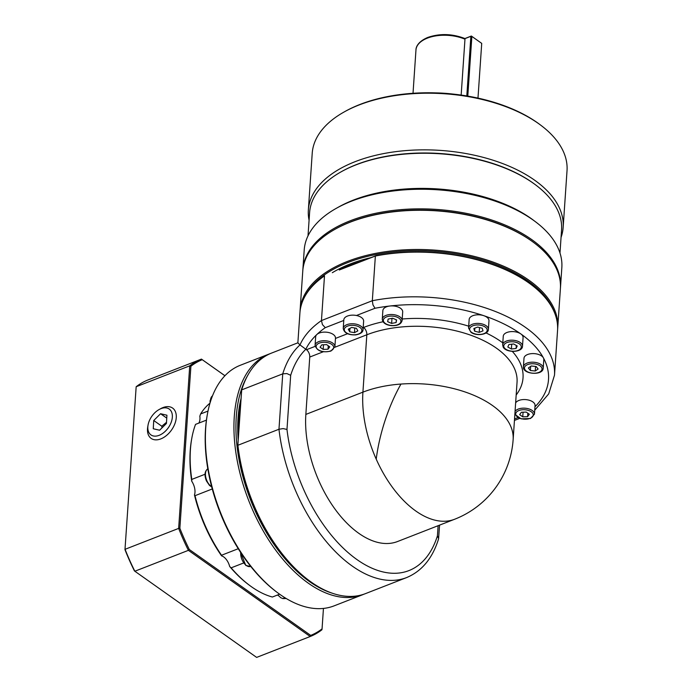 <?xml version="1.0" encoding="UTF-8"?>
<svg xmlns="http://www.w3.org/2000/svg" width="692" height="692" viewBox="0 0 692 692"><rect width="100%" height="100%" fill="white"/><g stroke="black" fill="none" stroke-linecap="round" stroke-linejoin="round"><path stroke-width="1.04" d="M461.166 95.072L464.972 39.193L463.917 38.441M535.556 221.812L533.471 220.238A126.281 67.66 -176.1 0 0 353.491 200.057A126.281 67.66 -176.1 0 0 338.734 206.96L336.45 208.24A129.119 69.183 3.9 0 1 351.536 201.173A129.119 69.183 3.9 0 1 535.556 221.812A129.119 69.183 3.9 0 1 561.835 267.614L560.503 287.215A129.119 69.183 -176.1 0 0 489.08 219.165A129.119 69.183 -176.1 0 0 350.195 220.783A129.119 69.183 -176.1 0 0 302.862 269.646A129.119 69.183 -176.1 0 0 302.819 270.364M559.984 253.03L561.567 229.891A126.281 67.66 -176.1 0 0 535.867 185.093A126.281 67.66 -176.1 0 0 533.264 183.198A126.281 67.66 -176.1 0 0 355.878 164.912A126.281 67.66 -176.1 0 0 341.13 171.824A126.281 67.66 -176.1 0 0 309.592 212.712L308.009 235.851M300.094 310.284L302.767 271.082A129.119 69.183 3.9 0 1 335.014 229.277L335.698 228.888A128.262 68.724 3.9 0 1 350.688 221.873A128.262 68.724 3.9 0 1 533.497 242.373L534.129 242.849A129.119 69.183 3.9 0 1 560.399 288.65L557.726 327.852A129.119 69.183 -176.1 0 0 486.312 259.803A129.119 69.183 -176.1 0 0 347.427 261.42A129.119 69.183 -176.1 0 0 300.094 310.284A129.119 69.183 -176.1 0 0 300.025 311.599M541.032 125.408L539.985 124.621A126.281 67.66 -176.1 0 0 360.004 104.44A126.281 67.66 -176.1 0 0 345.256 111.343L344.114 111.983A127.7 68.421 3.9 0 1 359.027 104.994A127.7 68.421 3.9 0 1 541.032 125.408A127.7 68.421 3.9 0 1 567.025 170.699L563.158 227.357A127.7 68.421 3.9 0 1 561.048 237.408M452.378 94A95.064 50.94 -176.1 0 0 436.202 92.901M302.862 269.646L304.203 250.046A129.119 69.183 3.9 0 1 336.45 208.24M309.073 220.229A127.7 68.421 3.9 0 1 308.355 209.987A127.7 68.421 3.9 0 1 355.169 161.651A127.7 68.421 3.9 0 1 534.544 180.136A127.7 68.421 3.9 0 1 563.158 227.357M308.355 209.987L312.213 153.33A127.7 68.421 3.9 0 1 344.114 111.983M535.867 185.093L535.236 184.626A125.425 67.21 -176.1 0 0 532.658 182.74A125.425 67.21 -176.1 0 0 341.813 171.434L341.13 171.824M335.014 229.277A129.119 69.183 3.9 0 1 350.1 222.21A129.119 69.183 3.9 0 1 534.129 242.849M305.224 295.865A128.262 68.724 3.9 0 1 347.912 262.51A128.262 68.724 3.9 0 1 554.603 312.87M332.316 272.709A124.863 66.908 3.9 0 1 350.065 264.033A124.863 66.908 3.9 0 1 371.007 257.614M531.274 284.68L530.643 284.204A128.262 68.724 -176.1 0 0 375.868 255.72L361.778 261.221A124.863 66.908 -176.1 0 0 349.979 265.226A124.863 66.908 -176.1 0 0 339.262 270.001L375.367 256.023A129.119 69.183 3.9 0 1 531.274 284.68A129.119 69.183 3.9 0 1 557.553 330.482L554.5 375.176A129.119 69.183 -176.1 0 0 372.322 300.726L372.971 304.913L375.003 308.269A123.444 66.147 3.9 0 1 389.925 306.002A9.93 5.32 3.9 0 1 402.692 311.928L402.104 320.526A9.93 5.32 -176.1 0 0 393.194 314.601A9.93 5.32 -176.1 0 0 382.33 318.839A9.93 5.32 -176.1 0 0 382.287 319.176L382.866 310.57A9.93 5.32 3.9 0 1 382.918 310.232A9.93 5.32 3.9 0 1 389.925 306.002A123.444 66.147 3.9 0 1 483.769 315.673A9.93 5.32 3.9 0 1 488.976 320.82L488.396 329.427A9.93 5.32 -176.1 0 0 486.165 325.75A9.93 5.32 -176.1 0 0 472.212 324.314A9.93 5.32 -176.1 0 0 468.571 328.069L469.159 319.462A9.93 5.32 3.9 0 1 472.8 315.708A9.93 5.32 3.9 0 1 483.769 315.673A123.444 66.147 3.9 0 1 520.851 333.933A9.93 5.32 3.9 0 1 523.074 337.61L522.495 346.208A9.93 5.32 -176.1 0 0 522.079 344.46A9.93 5.32 -176.1 0 0 509.727 340.291A9.93 5.32 -176.1 0 0 502.669 344.858L503.257 336.251A9.93 5.32 3.9 0 1 510.315 331.684A9.93 5.32 3.9 0 1 520.851 333.933A123.444 66.147 3.9 0 1 543.393 357.859A9.93 5.32 3.9 0 1 543.808 359.606L543.22 368.213A9.93 5.32 -176.1 0 0 534.311 362.279A9.93 5.32 -176.1 0 0 523.446 366.518A9.93 5.32 -176.1 0 0 523.403 366.864L523.991 358.257A9.93 5.32 3.9 0 1 534.899 353.681A9.93 5.32 3.9 0 1 543.393 357.859A123.444 66.147 3.9 0 1 534.968 406.784M376.223 459.151A92.226 51.398 -111.3 0 1 362.919 392.148A92.226 49.417 3.9 0 1 400.971 384.051A92.226 49.417 3.9 0 1 513.135 439.602A92.226 92.226 0 0 1 454.635 519.251L454.635 519.251A92.226 51.398 -111.3 0 1 376.223 459.151A92.226 38.259 -72.1 0 1 400.971 384.051M240.522 405.945L238.852 430.467A124.863 69.581 -111.3 0 1 239.147 417.821A124.863 69.581 -111.3 0 1 240.522 405.945L241.698 389.873L282.743 373.853L278.971 429.248A129.119 71.951 68.7 0 0 352.245 566.073A129.119 71.951 68.7 0 0 406.576 577.595C421.852 571.22 432.517 558.323 438.572 538.886L439.567 525.133M438.633 538.618L437.422 535.885A123.444 68.785 -111.3 0 1 356.96 559.577A123.444 68.785 -111.3 0 1 286.981 429.447L290.675 375.306A123.444 68.785 -111.3 0 1 305.829 349.252A123.444 66.147 3.9 0 1 316.841 334.513A9.93 5.32 3.9 0 1 333.259 334.461A9.93 5.32 3.9 0 1 335.482 338.137L334.893 346.744A9.93 5.32 -176.1 0 0 332.67 343.068A9.93 5.32 -176.1 0 0 318.718 341.632A9.93 5.32 -176.1 0 0 315.076 345.394L315.664 336.788A9.93 5.32 3.9 0 1 316.841 334.513A123.444 66.147 3.9 0 1 325.283 327.662L343.768 320.448M375.868 255.72L375.367 256.023L372.322 300.726L321.451 320.569L324.496 275.866A129.119 69.183 3.9 0 0 299.913 312.914L297.871 342.834L299.991 344.927A129.119 71.951 68.7 0 0 282.743 373.853L286.886 373.568L290.675 375.306M406.576 577.595L365.523 593.606A129.119 71.951 -111.3 0 1 308.398 580.043A129.119 71.951 -111.3 0 1 237.918 445.259L278.971 429.248L283.132 428.599L286.981 429.447M454.635 519.251L397.563 541.516A92.226 51.398 -111.3 0 1 334.729 508.715A92.226 51.398 -111.3 0 1 305.847 414.413L309.757 357.046A5.674 3.166 68.7 0 0 308.935 352.92A5.674 3.166 68.7 0 0 306.495 349.728L299.991 344.927A129.119 69.183 -176.1 0 1 321.451 320.569L322.437 324.626L325.283 327.662M238.186 440.155A124.863 69.581 -111.3 0 1 238.048 418.253A124.863 69.581 -111.3 0 1 241.024 398.549M332.117 593.156A127.7 71.164 -111.3 0 1 236.257 416.982A127.7 71.164 -111.3 0 1 247.407 375.981M270.269 353.612A129.119 71.951 68.7 0 0 268.833 354.14A129.119 71.951 68.7 0 0 234.268 416.774A129.119 71.951 68.7 0 0 274.707 548.799A129.119 71.951 68.7 0 0 362.669 594.722A129.119 71.951 68.7 0 0 364.087 594.134M191.788 479.418A106.412 59.304 -111.3 0 1 190.421 449.601A106.412 59.304 -111.3 0 1 191.831 438.088L191.615 439.299A104.994 58.509 68.7 0 0 190.222 450.665A104.994 58.509 68.7 0 0 191.745 481.251L191.788 479.418L205.031 474.254M191.831 438.088A106.412 59.304 -111.3 0 1 195.542 424.378L206.424 420.13M198.803 423.106A11.349 6.323 68.7 0 0 199.953 419.196A11.349 6.323 68.7 0 0 199.832 416.186L200.594 413.963L207.998 411.074M212.262 488.967L195.014 495.697L194.461 494.953A11.349 6.323 68.7 0 0 194.971 492.384A11.349 6.323 68.7 0 0 191.745 481.251M362.669 594.722L334.132 605.855A129.119 71.951 -111.3 0 1 277.008 592.283A129.119 71.951 -111.3 0 1 205.732 427.907A129.119 71.951 -111.3 0 1 207.444 413.928A129.119 71.951 -111.3 0 1 240.297 365.272L268.833 354.14M207.444 413.928L207.219 415.148A127.7 71.164 68.7 0 0 205.524 428.971A127.7 71.164 68.7 0 0 276.022 591.539L277.008 592.283M363.222 319.427A9.93 5.32 3.9 0 1 363.629 321.175L363.049 329.781A9.93 5.32 -176.1 0 0 362.634 328.034A9.93 5.32 -176.1 0 0 350.29 323.856A9.93 5.32 -176.1 0 0 343.232 328.423L343.812 319.825A9.93 5.32 3.9 0 1 356.449 315.5A9.93 5.32 3.9 0 1 363.222 319.427M391.646 318.398L392.797 318.285M515.635 402.926A9.93 5.32 3.9 0 1 523.187 399.578A9.93 5.32 3.9 0 1 532.831 401.896A9.93 5.32 3.9 0 1 535.054 405.573L534.466 414.179A9.93 5.32 -176.1 0 0 532.243 410.503A9.93 5.32 -176.1 0 0 518.291 409.067A9.93 5.32 -176.1 0 0 515.047 411.532M166.512 422.293L161.798 426.211L161.989 427.872M160.864 408.695A15.83 10.043 125.3 0 1 172.343 417.051A15.83 10.043 125.3 0 1 159.324 435.259A15.83 10.043 125.3 0 1 148.027 425.199A15.83 10.043 125.3 0 1 159.117 409.534A15.83 10.043 125.3 0 1 160.864 408.695M148.027 425.199L147.725 427.025A18.58 11.79 -54.7 0 0 160.976 438.832A18.58 11.79 -54.7 0 0 176.27 417.458A18.58 11.79 -54.7 0 0 162.784 407.657A18.58 11.79 -54.7 0 0 160.734 408.635L159.117 409.534M153.736 420.502L160.57 413.73L166.919 415.209L166.443 423.452L159.61 430.225L153.261 428.755L153.736 420.502L161.798 426.211M166.755 418.106L160.57 413.73M323.449 608.424L322.057 628.872A148.131 82.547 -111.3 0 1 310.708 635.394L189.314 549.5A148.131 82.547 -111.3 0 1 179.859 528.264L190.905 366.224A148.131 82.547 -111.3 0 1 202.254 359.702L224.917 375.739M284.914 597.724L282.751 598.563L280.589 597.62A11.349 6.323 68.7 0 0 277.414 595.059M229.675 566.471A104.994 58.509 68.7 0 0 248.186 584.333L249.172 585.077A106.412 59.304 -111.3 0 1 231.145 567.847L229.675 566.471A11.349 6.323 68.7 0 0 221.578 555.866L221.527 555.243L238.256 548.721M194.461 494.953A104.994 58.509 68.7 0 0 221.578 555.866M124.975 549.673L136.168 386.733L124.975 549.673A148.131 82.547 68.7 0 0 134.43 570.909L134.845 571.229L188.406 550.339L310.198 636.51A148.979 83.023 68.7 0 0 321.918 629.772L322.057 628.872M189.314 549.5L188.406 550.339A148.979 83.023 68.7 0 1 178.648 528.403L179.859 528.264M310.708 635.394L310.198 636.51L256.637 657.4L134.845 571.229A148.979 83.023 -111.3 0 1 125.079 549.301L178.648 528.403L189.729 365.834L190.905 366.224M202.254 359.702L201.441 359.105A148.979 83.023 68.7 0 0 189.729 365.834L136.168 386.733A148.979 83.023 -111.3 0 1 147.88 379.995L201.441 359.105L224.935 375.721M522.754 416.843L519.649 414.646L521.387 412.268L526.231 412.077L529.337 414.274L527.598 416.653L522.754 416.843L523.066 412.198M527.832 413.202L527.598 416.653M535.262 370.998L530.375 370.497L528.368 367.988L531.231 365.99L536.118 366.492L538.125 369L535.262 370.998L535.565 366.44M530.652 366.397L530.375 370.497M516.085 348.474L511.388 349.002L507.816 347.021L508.94 344.512L513.646 343.976L517.218 345.965L516.085 348.474L516.293 345.446M511.717 344.227L511.388 349.002M483.007 330.863L479.201 332.342L474.617 331.183L473.83 328.544L477.636 327.065L482.22 328.224L483.007 330.863M479.53 327.567L479.201 332.342M474.617 331.183L474.824 328.155M396.603 319.946L396.109 322.55L391.629 323.406L387.65 321.676L388.151 319.073L392.623 318.208L396.603 319.946M396.291 319.808L396.109 322.55M391.629 323.406L391.957 318.631M356.441 328.302L357.851 330.897L354.486 332.653L349.711 331.814L348.292 329.219L351.657 327.463L356.441 328.302M354.486 332.653L354.797 328.017M349.944 328.363L349.711 331.814M326.667 344.642L329.764 346.839L328.025 349.218L323.181 349.408L320.076 347.211L321.823 344.832L326.667 344.642M328.025 349.218L328.259 345.766M323.493 344.763L323.181 349.408M243.385 563.072L231.145 567.847M249.172 585.077A106.412 59.304 -111.3 0 0 272.38 597.023L279.62 594.194M200.594 413.963A106.412 59.304 -111.3 0 1 209.987 403.159M286.177 598.493A106.412 59.304 -111.3 0 1 282.751 598.563M221.527 555.243A106.412 59.304 -111.3 0 1 195.014 495.697M238.852 430.467L237.806 445.804A128.262 71.475 68.7 0 0 307.81 579.593L308.398 580.043M297.88 342.808L271.688 353.024A129.119 71.951 -111.3 0 0 241.698 389.873L237.806 445.804M339.262 270.001L361.778 261.221M557.614 329.167A129.119 69.183 -176.1 0 0 557.726 327.852M560.442 287.933A129.119 69.183 -176.1 0 0 560.503 287.215M464.86 38.657L470.871 36.313L466.806 95.946M467.792 96.11L471.866 36.416L481.718 43.38L471.356 36.027L471.866 36.416L470.871 36.313L471.356 36.027L464.808 38.588M481.718 43.38L477.982 98.1M211.648 486.666A9.93 5.536 -111.3 0 1 206.899 480.758A9.93 5.536 -111.3 0 1 207.704 468.934A9.93 5.536 -111.3 0 1 207.825 468.865M464.583 38.415C452.023 33.674 439.757 33.346 427.794 37.429C417.691 41.71 415.901 47.341 415.97 49.936A31.218 16.729 3.9 0 1 427.414 38.121A31.218 16.729 3.9 0 1 464.972 39.193M438.114 525.695L437.422 535.885M356.449 315.5L375.003 308.269M517.953 417.622L514.545 418.945M210.437 401.68A9.93 5.536 -111.3 0 1 210.454 400.365A9.93 5.536 -111.3 0 1 212.487 395.876L210.039 400.798L210.074 402.856M240.418 552.104L245.816 565.494L250.582 566.411A9.93 5.536 -111.3 0 1 246.404 565.528A9.93 5.536 -111.3 0 1 240.704 552.726A9.93 5.536 -111.3 0 1 240.721 552.562M315.137 346.355L306.495 349.728M334.824 347.263L366.829 334.781A5.674 3.166 68.7 0 0 366.007 330.655A5.674 3.166 68.7 0 0 363.577 327.463L363.196 327.61M347.54 333.717L335.464 338.431M319.367 343.094A8.797 4.714 3.9 0 1 331.728 344.365A8.797 4.714 3.9 0 1 330.473 350.948A8.797 4.714 3.9 0 1 318.112 349.676A8.797 4.714 3.9 0 1 319.367 343.094M350.55 325.413A8.797 4.714 3.9 0 1 361.483 329.107A8.797 4.714 3.9 0 1 355.593 334.703A8.797 4.714 3.9 0 1 344.659 331.01A8.797 4.714 3.9 0 1 350.55 325.413M393.013 316.157A8.797 4.714 3.9 0 1 400.867 321.711A8.797 4.714 3.9 0 1 391.24 325.465A8.797 4.714 3.9 0 1 383.394 319.912A8.797 4.714 3.9 0 1 393.013 316.157M402.061 320.872A9.93 5.32 -176.1 0 0 402.104 320.526C401.109 324.288 397.476 325.993 391.188 325.638C385.574 324.851 382.598 322.697 382.287 319.176M485.222 327.048A8.797 4.714 3.9 0 1 483.967 333.63A8.797 4.714 3.9 0 1 471.615 332.359A8.797 4.714 3.9 0 1 472.87 325.776A8.797 4.714 3.9 0 1 485.222 327.048M520.929 345.542A8.797 4.714 3.9 0 1 515.038 351.138A8.797 4.714 3.9 0 1 504.105 347.445A8.797 4.714 3.9 0 1 509.995 341.848A8.797 4.714 3.9 0 1 520.929 345.542M541.983 369.398A8.797 4.714 3.9 0 1 532.356 373.152A8.797 4.714 3.9 0 1 524.51 367.59A8.797 4.714 3.9 0 1 534.129 363.836A8.797 4.714 3.9 0 1 541.983 369.398M530.046 418.383A8.797 4.714 3.9 0 1 517.685 417.112A8.797 4.714 3.9 0 1 518.939 410.529A8.797 4.714 3.9 0 1 531.3 411.801A8.797 4.714 3.9 0 1 530.046 418.383M516.171 395.011A97.901 52.462 -176.1 0 0 512.288 351.38M502.807 342.886A97.901 52.462 -176.1 0 0 486.035 332.93M468.7 326.183A97.901 52.462 -176.1 0 0 402.208 319.003M383.039 321.763A97.901 52.462 -176.1 0 0 363.577 327.463M543.177 368.551A9.93 5.32 -176.1 0 0 543.22 368.213L543.159 368.654C542.286 375.903 522.408 374.19 523.403 366.864M309.757 357.046L323.285 351.761M305.847 414.413L362.919 392.148L366.829 334.781A92.226 49.417 3.9 0 1 466.036 333.63A92.226 49.417 3.9 0 1 517.045 382.235L513.135 439.602M211.735 487.004L209.494 485.421L206.415 480.905C204.123 474.937 204.685 470.88 208.119 468.726M413.02 93.282L415.97 49.936M514.441 420.425L519.649 418.4M315.076 345.394C316.979 351.06 322.273 352.946 330.949 351.052L334.893 346.744M343.232 328.423C344.132 332.999 348.318 335.144 355.792 334.876C360.515 333.959 362.928 332.264 363.049 329.781M468.571 328.069L471.018 332.324C476.312 336.355 488.405 334.772 488.396 329.427M502.669 344.858L503.171 347.029C505.982 353.058 522.538 352.704 522.495 346.208M514.857 414.335L521.111 418.85L530.522 418.487L534.466 414.179M534.743 410.192L548.713 393.878L554.5 375.176"/></g></svg>
